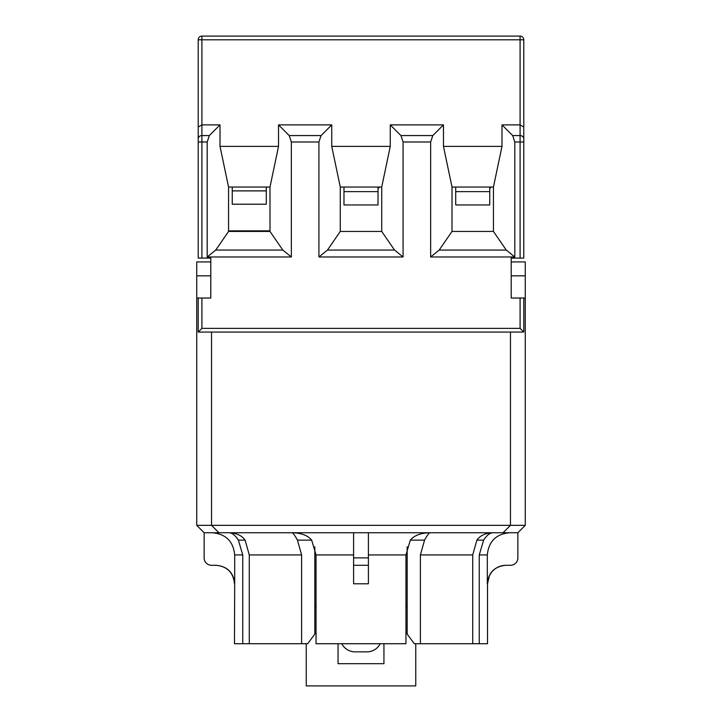 <?xml version="1.0" encoding="UTF-8"?>
<svg xmlns="http://www.w3.org/2000/svg" width="722" height="722" viewBox="0 0 722 722"><rect width="100%" height="100%" fill="white"/><g stroke="black" fill="none" stroke-linecap="round" stroke-linejoin="round"><path stroke-width="1.08" d="M212.458 532.737C225.941 534.063 233.35 541.464 234.686 554.929L234.686 583.791C233.576 572.564 227.394 566.4 216.167 565.29L211.537 565.29A7.4 7.4 0 0 1 204.136 557.889L204.136 532.737L353.599 532.737L353.599 565.29L368.4 565.29L368.4 557.889L353.599 557.889M229.289 532.737L229.244 532.737C232.294 532.971 235.345 535.435 238.386 540.137L236.464 537.538M492.765 532.737C485.455 533.062 480.166 535.534 476.89 540.137L483.614 540.137C486.655 535.435 489.706 532.971 492.765 532.737M309.946 532.737L308.709 532.737M275.912 532.737L259.397 532.737M462.603 532.737L446.088 532.737M413.291 532.737L412.054 532.737M436.801 532.737L429.978 532.737C428.832 533.107 427.027 535.571 424.572 540.137L420.394 554.929L420.394 643.726L414.356 643.726L407.163 634.106L405.954 631.019M201.916 258.079L201.916 141.981L198.216 141.981L198.216 138.777L198.216 258.079L210.797 258.079L210.797 261.924L196.736 261.924L196.736 525.336L204.136 532.737M523.784 332.066L520.084 328.366L201.916 328.366L198.216 332.066L523.784 332.066L523.784 298.033L525.264 298.033L525.264 261.924L511.203 261.924L511.203 258.079L523.784 258.079L523.784 127.027L520.084 124.888L520.084 258.079M353.599 532.737L517.864 532.737L517.864 557.889A7.4 7.4 0 0 1 510.463 565.29L505.833 565.29C494.606 566.4 488.424 572.564 487.314 583.791L487.314 554.929C488.65 541.464 496.059 534.063 509.542 532.737M314.837 546.753L314.837 634.106L307.644 643.726L301.606 643.726L301.606 554.929L297.428 540.137L311.678 540.137L316.046 554.929L316.046 643.726L405.954 643.726L405.954 554.929L410.322 540.137L424.572 540.137M405.954 608.204L407.163 605.253L407.163 546.753M306.245 643.726L306.245 685.9L415.755 685.9L415.755 643.726M383.942 643.726L383.942 663.698L338.058 663.698L338.058 643.726M380.178 643.726A14.801 14.657 0 0 1 366.92 651.867L355.08 651.867A14.801 14.657 0 0 1 341.822 643.726M232.249 187.043L232.249 204.209L266.292 204.209L266.292 187.043M378.933 187.729L378.021 188.261M379.429 187.043L378.021 187.314M340.279 188.668A4.44 4.44 0 0 1 340.594 187.043M381.406 187.043A4.44 4.44 0 0 1 381.721 188.668M269.992 187.043L228.558 187.043L220.011 146.385L278.53 146.385L269.992 187.043L269.992 231.437L269.992 230.85L228.558 230.85M269.902 187.043A4.44 4.44 0 0 1 269.992 187.937L269.992 230.85M267.14 187.043L266.292 187.521M228.558 187.937A4.44 4.44 0 0 1 228.639 187.043M490.662 187.729L489.751 188.261M491.159 187.043L489.751 187.314M452.008 188.668A4.44 4.44 0 0 1 452.324 187.043M455.708 187.043L455.708 204.949L489.751 204.949L489.751 187.043M493.135 187.043A4.44 4.44 0 0 1 493.442 188.668L493.442 231.437L452.008 231.437L452.008 187.043L493.442 187.043L493.442 231.437L506.266 250.065L439.193 250.065L430.655 256.969L430.655 141.981L432.785 135.574L443.47 124.888L443.47 146.385L452.008 187.043M343.979 187.043L343.979 204.949L378.021 204.949L378.021 187.043M228.558 231.437L215.734 250.065L282.807 250.065L269.992 231.437L228.558 231.437L228.558 187.043M215.734 250.065L207.196 256.969L207.196 141.981L209.326 135.574L220.011 124.888L220.011 146.385M282.807 250.065L291.345 256.969L207.196 256.969M291.345 256.969L291.345 141.981L289.215 135.574L278.53 124.888L331.741 124.888L331.741 146.385L340.279 187.043L381.721 187.043L381.721 231.437L340.279 231.437L340.279 187.043M278.53 146.385L278.53 124.888M452.008 231.437L439.193 250.065M443.47 146.385L501.989 146.385L493.442 187.043M506.266 250.065L514.804 256.969L430.655 256.969M514.804 256.969L514.804 141.981L512.674 135.574L501.989 124.888L520.084 124.888L520.084 39.8L523.784 39.8A3.7 3.7 0 0 0 520.084 36.1L201.916 36.1A3.7 3.7 0 0 0 198.216 39.8L198.216 127.027L201.916 124.888L220.011 124.888M501.989 146.385L501.989 124.888M210.797 258.079L210.797 298.033L198.216 298.033L198.216 332.066M523.784 298.033L511.203 298.033L511.203 258.079M381.721 231.437L394.537 250.065L403.075 256.969L403.075 141.981L400.945 135.574L390.259 124.888L443.47 124.888M403.075 256.969L318.925 256.969L318.925 141.981L321.055 135.574L331.741 124.888M331.741 146.385L390.259 146.385L381.721 187.043M198.216 138.777L198.216 127.027L198.216 138.777A3.7 3.204 -0 0 1 201.916 135.574L209.326 135.574M198.216 39.8L520.084 39.8L520.084 36.1A3.7 3.7 0 0 1 523.784 39.8L523.784 127.027M390.259 146.385L390.259 124.888M340.279 231.437L327.463 250.065L318.925 256.969M394.537 250.065L327.463 250.065M368.4 583.791L368.4 565.29L368.4 583.791L353.599 583.791L353.599 565.29L353.599 583.791M368.4 532.737L368.4 557.889M234.686 554.929L242.745 554.929L238.386 540.137L245.11 540.137L249.28 554.929L249.28 643.726L301.606 643.726M483.614 540.137L479.255 554.929L479.255 643.726L487.531 643.726L487.531 583.791L489.417 575.651L491.682 572.113C495.436 567.691 500.22 565.416 506.023 565.29M311.678 540.137C307.789 535.435 301.255 532.971 292.067 532.737M420.394 643.726L479.255 643.726M407.163 605.253L407.163 634.106M429.933 532.737C420.755 532.971 414.211 535.435 410.322 540.137M292.022 532.737C293.168 533.107 294.973 535.571 297.428 540.137M245.11 540.137C241.834 535.534 236.545 533.062 229.235 532.737M242.745 554.929L242.745 643.726L249.28 643.726M472.72 643.726L472.72 554.929L476.89 540.137M234.686 583.791L234.47 643.726L242.745 643.726M316.046 631.019L314.837 634.106M314.837 605.253L316.046 608.204M218.937 532.737L211.537 525.336L196.736 525.336M503.063 532.737L510.463 525.336L211.537 525.336L211.537 332.066M517.864 532.737L525.264 525.336L510.463 525.336L510.463 332.066M525.264 298.033L525.264 525.336M232.249 190.888L266.292 190.888M455.708 191.628L489.751 191.628M343.979 191.628L378.021 191.628M207.196 141.981L201.916 141.981L201.916 36.1M201.916 328.366L201.916 298.033M520.084 298.033L520.084 328.366M514.804 141.981L523.784 141.981M403.075 141.981L430.655 141.981M291.345 141.981L318.925 141.981M400.945 135.574L432.785 135.574M523.784 138.777A3.7 3.204 180 0 0 520.084 135.574L512.674 135.574M289.215 135.574L321.055 135.574M479.255 554.929L487.314 554.929M316.046 554.929L353.599 554.929M368.4 554.929L405.954 554.929M420.394 554.929L472.72 554.929M249.28 554.929L301.606 554.929M378.021 188.316L378.554 188M378.951 187.738L379.501 187.043M266.292 187.576L266.833 187.26M489.751 188.316L490.283 188M490.68 187.738L491.231 187.043M234.47 583.791C233.377 572.555 227.213 566.391 215.977 565.29M210.797 275.831L196.736 275.831M198.216 298.033L196.736 298.033M511.203 275.831L525.264 275.831"/></g></svg>
